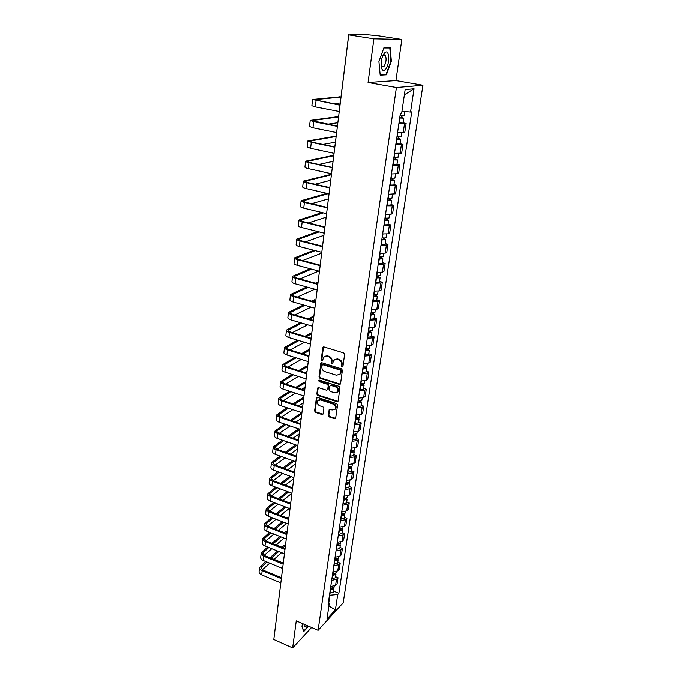 <?xml version="1.0" encoding="UTF-8"?>
<svg xmlns="http://www.w3.org/2000/svg" width="682" height="682" viewBox="0 0 682 682"><rect width="100%" height="100%" fill="white"/><g stroke="black" fill="none" stroke-linecap="round" stroke-linejoin="round"><path stroke-width="1.02" d="M342.049 367.087L342.927 366.524L344.615 354.376L343.668 352.892L324.01 346.959L322.782 347.777L321.222 359.84L321.87 360.863L322.586 360.65L323.566 357.155L326.857 356.183L328.485 356.677C330.557 357.538 331.554 359.107 331.469 361.375L331.264 362.935L331.912 363.958L332.646 363.745L333.609 360.275L336.968 359.269L338.604 359.772C340.702 360.642 341.699 362.21 341.605 364.486L341.392 366.055L342.049 367.087M334.726 359.38L337.53 358.928L339.176 359.423C341.264 360.292 342.262 361.869 342.168 364.137L341.955 365.705L342.85 366.771M322.987 347.266L323.566 346.942L321.802 359.499L322.654 360.556M324.692 356.268L327.437 355.842L329.056 356.336C331.128 357.197 332.125 358.766 332.04 361.034L331.827 362.585L332.705 363.651M384.333 53.23L384.426 53.708M328.272 415.5L329.193 416.941L334.564 418.731L335.621 418.424L337.581 405.074L336.661 403.616L317.471 397.367L316.457 397.657L314.615 410.956L315.519 412.388L321.938 414.528L323.14 413.795L323.873 408.296L322.953 406.864L319.756 405.807C317.48 404.588 316.823 402.9 317.786 400.743L320.523 399.959L333.148 404.085C335.425 405.287 336.098 406.975 335.16 409.123L332.339 409.95L329.193 409.558L328.272 415.5L328.835 415.108L329.756 416.54L335.663 418.364M368.084 82.505L395.944 80.578L401.851 39.471L373.907 38.84L368.084 82.505L396.421 87.518L318.102 630.313L296.261 620.867L292.655 647.9L273.806 639.494L348.749 34.893L354.163 35.055L350.326 34.45L350.267 34.935M373.907 38.84L348.749 34.893M339.312 384.392L340.557 383.616L342.407 370.3L341.469 368.834L321.955 362.798L320.932 363.105L319.031 376.814L319.952 378.263L339.312 384.392L340.386 384.06M339.977 387.819L338.153 400.931L336.925 401.689L317.718 395.449L316.806 394.008L317.71 387.981L318.724 387.691L326.507 390.189L327.718 389.422L328.221 385.705L327.292 384.247L319.176 381.664L318.665 380.317L319.381 380.113L339.048 386.353L339.977 387.819M401.851 39.471L377.862 35.745L365.714 34.611L350.326 34.45M395.944 80.578L422.951 85.276L343.199 602.777L318.102 630.313M292.655 647.9L311.58 627.491M274.727 632.12L279.773 591.081M397.615 132.359L403.215 132.615L404.545 123.672L398.936 123.391M404.545 123.672L406.14 123.408L403.147 122.837M403.215 132.615L404.801 132.317L406.14 123.408M400.027 143.766L402.994 144.362L401.408 144.703L395.824 144.499M394.528 153.322L401.681 153.126L402.994 144.362M396.967 164.371L399.908 164.984L398.314 165.394L392.772 165.266M391.494 173.953L398.612 173.612L399.908 164.984M393.949 184.643L396.856 185.282L395.279 185.768L389.763 185.7M388.501 194.251L395.586 193.782L396.856 185.282M390.982 204.609L393.864 205.273L392.278 205.811L386.796 205.819M385.56 214.233L391.025 214.199L392.61 213.628L393.864 205.273M388.058 224.267L390.914 224.941L389.328 225.554L383.881 225.623M382.662 233.909L388.101 233.815L389.678 233.176L390.914 224.941M385.177 243.619L388.007 244.318L386.43 244.991L381.016 245.128M379.814 253.286L385.211 253.124L386.796 252.425L388.007 244.318M382.338 262.681L385.151 263.397L383.574 264.13L378.186 264.326M377.001 272.357L382.372 272.135L383.949 271.385L385.151 263.397M379.55 281.453L382.329 282.186L380.752 282.97L375.398 283.235M374.239 291.146L379.576 290.864L381.153 290.055L382.329 282.186M376.796 299.944L379.55 300.694L377.981 301.538L372.662 301.862M371.511 309.654L376.822 309.313L378.391 308.443L379.55 300.694M374.086 318.153L376.822 318.929L375.253 319.824L369.959 320.199M368.826 327.88L374.111 327.479L375.68 326.559L376.822 318.929M371.417 336.107L374.128 336.891L372.56 337.846L367.3 338.272M366.183 345.842L371.434 345.39L373.003 344.41L374.128 336.891M368.783 353.788L371.468 354.589L369.908 355.595L364.682 356.081M363.583 363.532L368.8 363.029L370.36 362.006L371.468 354.589M366.191 371.221L368.86 372.04L367.3 373.088L362.099 373.625M361.017 380.974L366.2 380.411L367.76 379.337L368.86 372.04M363.634 388.39L366.277 389.226L364.717 390.326L359.55 390.914M358.485 398.152L363.642 397.546L365.202 396.43L366.277 389.226M361.119 405.321L363.736 406.174L362.185 407.316L357.044 407.955M355.995 415.091L361.119 414.434L362.671 413.266L363.736 406.174M358.63 422.013L361.23 422.874L359.678 424.068L354.572 424.75M353.532 431.783L358.63 431.084L360.181 429.873L361.23 422.874M356.183 438.466L358.766 439.344L357.215 440.581L352.134 441.305M351.111 448.244L356.183 447.494L357.726 446.241L358.766 439.344M353.77 454.689L356.328 455.576L354.785 456.855L349.73 457.631M348.724 464.468L353.762 463.675L355.313 462.379L356.328 455.576M351.392 470.691L353.932 471.586L352.389 472.907L347.36 473.726M346.371 480.46L351.383 479.634L352.926 478.295L353.932 471.586M349.048 486.462L351.562 487.374L350.019 488.73L345.024 489.591M344.043 496.24L349.031 495.362L350.574 493.99L351.562 487.374M346.729 502.029L349.227 502.949L347.692 504.339L342.722 505.243M341.759 511.798L346.712 510.886L348.246 509.471L349.227 502.949M344.444 517.374L346.925 518.303L345.39 519.735L340.446 520.681M339.5 527.143L344.427 526.189L345.962 524.739L346.925 518.303M342.193 532.514L344.649 533.452L343.123 534.927L338.204 535.899M337.266 542.284L342.176 541.286L343.702 539.803L344.649 533.452M339.968 547.45L342.407 548.396L340.889 549.905L335.996 550.92M335.067 557.211L339.951 556.18L341.469 554.662L342.407 548.396M337.778 562.181L340.199 563.144L338.681 564.687L333.813 565.736M332.901 571.942L337.752 570.877L339.269 569.325L340.199 563.144M335.612 576.725L338.016 577.697L336.499 579.265L331.665 580.356M330.761 586.477L335.587 585.378L337.104 583.792L338.016 577.697M328.809 602.658L329.909 595.207L337.718 594.534L335.408 609.819L326.976 619.043L329.261 603.57L328.059 604.857L400.385 113.51L401.664 113.323L405.168 89.598L414.068 88.788L410.555 112.053L401.962 111.285M337.718 594.534L338.877 593.289L411.775 111.874L410.555 112.053M396.421 87.518L422.951 85.276M386.413 74.824L391.357 61.201L390.223 47.595L384.009 47.569L378.928 61.525L380.206 75.165L386.413 74.824L384.333 74.466M302.774 623.68L301.921 626.102L303.661 631.617L308.682 626.238M333.481 591.072L338.877 593.289M329.261 603.57L328.477 601.993M414.068 88.788L404.4 94.789M328.895 606.034L335.408 609.819M390.922 61.124L391.357 61.201M320.932 363.105L321.503 362.764L319.602 376.455L320.523 377.905L339.875 384.026M340.702 371.076L340.045 370.045L322.936 364.742L322.219 364.955L321.87 366.933C321.793 369.175 322.782 370.727 324.828 371.596L336.499 375.245L339.883 374.222L341.264 370.718L340.608 369.695L340.045 370.045M322.612 364.717L323.507 364.401L340.608 369.695M339.38 374.75L340.446 373.864L341.034 372.363L340.471 372.722M341.264 370.718L341.034 372.363M318.255 387.649L317.377 393.633L318.298 395.074L338.008 401.34M327.565 389.848L328.289 389.047L328.784 385.33L327.863 383.881L319.756 381.298L319.176 381.664M319.167 380.07L319.756 381.298M334.632 392.798L337.454 391.954C338.434 389.763 337.76 388.058 335.45 386.839L330.949 385.407L329.721 386.183L329.218 389.899L330.148 391.357L334.632 392.798M337.13 392.329L338.016 391.579C338.988 389.388 338.323 387.683 336.004 386.472L335.45 386.839M330.42 385.381L331.512 385.04L336.004 386.472M329.721 409.217L328.835 415.108M334.871 409.464L335.715 408.731C336.652 406.583 335.987 404.903 333.703 403.693L333.148 404.085M318.665 400.036L321.094 399.584L333.703 403.693M316.994 397.325L315.186 410.573L316.098 411.996L323.012 414.17M399.754 117.798L402.116 117.943L401.152 117.619L401.834 117.517L403.838 118.191L403.113 123.075L399.004 122.922M399.72 118.02L403.838 118.191M401.408 115.88L401.101 117.986M400.07 115.693L404.179 115.872L404.827 111.541M402.073 115.949L401.834 117.517M340.028 105.216L312.586 99.512L339.832 96.887M333.319 103.715L340.284 102.973M339.542 96.827L340.983 97.1L314.291 99.734L340.054 104.985M339.252 111.498L315.357 106.904L311.887 105.701L312.586 99.555M396.651 138.889L398.996 139L398.049 138.651L398.731 138.514L400.701 139.247L399.993 144.03M396.617 139.137L400.701 139.247M395.901 143.962L399.984 144.055M398.288 137.039L397.99 139.068M396.95 136.852L401.042 136.971L401.681 132.7M398.936 137.099L398.731 138.514M393.599 159.639L395.927 159.724L394.989 159.349L395.671 159.179L397.623 159.972L396.924 164.677M393.557 159.92L397.623 159.972M392.858 164.669L396.915 164.712M395.21 157.857L394.921 159.818M393.889 157.67L397.956 157.73L398.561 153.629M395.858 157.917L395.671 159.179M384.264 53.315C382.125 56.41 381.076 60.442 381.136 65.404C381.698 70.416 383.216 71.687 385.68 69.206C389.968 64.313 389.575 49.002 385.168 52.446L384.264 53.315M381.144 65.642L381.698 66.862L384 66.486C386.242 62.463 386.677 58.729 385.313 55.259L383.642 55.02L382.755 55.975M384.307 53.264L384.392 53.75M383.864 47.962L389.823 47.987L390.922 61.167L386.131 74.372L380.164 74.688M387.325 47.587L389.823 47.987M304.087 624.252L304.078 624.678C304.215 627.022 305.161 627.287 306.909 625.471M308.349 626.093L303.601 631.174L301.964 625.982M337.402 126.4L313.669 121.669L310.225 120.39L337.437 116.724M327.675 124.192L337.829 122.726M338.579 116.929L311.913 120.612L337.437 126.136L337.94 121.899M336.635 132.581L312.961 127.79L309.534 126.485L310.216 120.45M334.819 147.244L311.299 142.325L307.889 140.944L335.075 136.272M322.927 144.448L335.425 142.188M336.158 136.477L309.568 141.157L312.1 142.188L334.853 146.945M334.069 153.331L310.608 148.352L307.215 146.945L307.889 141.012M390.59 180.065L392.9 180.125L391.98 179.716L392.662 179.519L394.588 180.372L393.898 185.001M390.547 180.38L394.588 180.372M389.857 185.052L393.889 185.035M392.184 178.352L391.903 180.244M390.871 178.164L394.921 178.13M392.823 178.411L392.662 179.519M387.632 200.176L389.933 200.201L389.021 199.766L389.695 199.545L391.596 200.448L390.922 205.001M387.581 200.517L391.596 200.448M386.899 205.12L390.914 205.035M389.2 198.522L388.936 200.346M387.896 198.334L391.928 198.24M389.84 198.573L389.695 199.545M329.832 187.473L330.531 181.668M384.716 219.962L387.001 219.971L386.106 219.51L386.779 219.263L388.655 220.218L387.99 224.693M384.665 220.337L388.655 220.218M383.992 224.872L387.981 224.736M386.268 218.376L386.012 220.141M384.98 218.197L388.979 218.035M386.907 218.428L386.779 219.263M327.445 206.723L328.136 200.985M332.279 167.763L308.963 162.666C306.695 162.145 305.57 161.651 305.596 161.182L332.748 155.53M318.775 164.464L333.072 161.353M333.771 155.735L307.258 161.395L309.764 162.495L332.322 167.422L332.961 162.043M331.537 173.748L308.281 168.599C306.022 168.07 304.897 167.567 304.931 167.09L305.596 161.25M329.773 187.959L306.67 182.691C304.419 182.145 303.311 181.617 303.345 181.105L330.446 174.515M315.041 184.217L330.727 180.244M331.418 174.703L304.99 181.31L307.463 182.495L329.824 187.593M329.039 193.859L305.996 188.53C303.754 187.985 302.646 187.448 302.68 186.919L303.337 181.182M311.614 203.705L328.426 198.863M328.178 193.654L302.757 200.934L305.204 202.179L327.36 207.439M327.309 207.848L304.411 202.401C302.177 201.846 301.077 201.284 301.12 200.721L326.797 193.338M326.593 213.645L303.746 208.155C301.521 207.592 300.43 207.03 300.472 206.45L301.112 200.806M381.843 239.459L384.119 239.433L383.233 238.947L383.906 238.674L385.765 239.68L385.108 244.088M381.784 239.859L385.765 239.68M381.127 244.318L385.1 244.13M383.378 237.933L383.131 239.629M382.099 237.745L382.406 237.796C384.486 238.095 385.705 238.027 386.072 237.575L386.08 237.532M384.009 237.975L383.906 238.674M325.101 225.682L325.774 220.022M308.435 222.92L326.149 217.208M323.43 212.886L300.549 220.252L302.97 221.573L324.939 226.987M324.879 227.421L302.177 221.821C299.969 221.241 298.887 220.653 298.929 220.047L322.049 212.554M324.172 233.142L301.529 227.49C299.321 226.91 298.247 226.305 298.29 225.691L298.921 220.141M379.022 258.649L381.281 258.597L380.403 258.094L381.076 257.787L382.909 258.853L382.261 263.184M378.962 259.075L382.909 258.853M378.314 263.474L382.261 263.235M380.539 257.182L380.292 258.819M379.269 256.995L383.224 256.73M381.161 257.225L381.076 257.787M322.782 244.352L323.447 238.777M305.442 241.863L323.907 235.299M319.125 231.88L298.384 239.28L300.771 240.669L322.552 246.236M322.492 246.705L299.986 240.942C297.795 240.345 296.721 239.723 296.772 239.075L317.752 231.539M321.793 252.331L299.347 246.526C297.156 245.929 296.09 245.298 296.141 244.633L296.764 239.177M376.242 277.548L378.484 277.48L377.615 276.952L378.297 276.619L380.104 277.727L379.465 281.99M376.174 278L380.104 277.727M375.535 282.331L379.456 282.041M377.734 276.142L377.504 277.719M376.473 275.954L380.411 275.63M378.357 276.176L378.297 276.619M320.506 262.758L321.162 257.25M302.603 260.533L321.699 253.133M315.169 250.618L296.244 258.026L298.614 259.475L320.199 265.187M320.139 265.69L297.829 259.774C295.656 259.169 294.59 258.512 294.65 257.822L313.814 250.268M319.449 271.231L297.199 265.281C295.025 264.659 293.968 264.002 294.027 263.303L294.633 257.932M373.497 296.167L375.731 296.073L374.87 295.519L375.552 295.17L377.334 296.32L376.711 300.515M373.429 296.644L377.334 296.32M372.798 300.907L376.703 300.574M374.981 294.812L374.75 296.338M373.727 294.624L377.64 294.257M318.255 280.89L318.903 275.46M311.503 269.109L294.138 276.491L296.482 278.009L317.889 283.865M317.821 284.385L295.698 278.333C293.541 277.702 292.493 277.028 292.552 276.295L310.157 268.742M317.147 289.85L295.076 283.746C292.928 283.115 291.879 282.433 291.939 281.692L292.544 276.406M318.741 271.044L299.901 278.947M370.803 314.504L373.02 314.385L372.167 313.814L372.841 313.439L374.606 314.632L373.992 318.767M370.727 315.007L374.606 314.632M370.104 319.21L373.983 318.826M372.261 313.209L372.048 314.666M371.017 313.021L374.912 312.595M316.039 298.767L316.678 293.405M315.374 283.175L316.618 282.629L318 282.962M318 282.97L316.704 283.542M308.076 287.344L292.067 294.692L294.377 296.261L315.604 302.254M315.536 302.808L293.601 296.61C291.461 295.971 290.43 295.263 290.489 294.496L306.738 286.969M314.871 308.187L292.987 301.956C290.856 301.308 289.824 300.592 289.893 299.807L290.481 294.607M314.811 289.202L297.301 297.088M368.144 332.569L370.343 332.432L369.508 331.836L370.181 331.443L371.92 332.68L371.315 336.746M368.058 333.097L371.92 332.68M367.453 337.24L371.306 336.806M369.584 331.324L369.38 332.739M368.348 331.145L372.227 330.668M313.856 316.38L314.487 311.086M311.64 301.137L314.504 299.79L315.877 300.106M315.868 300.14L312.953 301.512M304.845 305.331L290.021 312.62L292.314 314.257L313.362 320.378M313.285 320.958L291.538 314.624C289.415 313.967 288.392 313.234 288.46 312.424L303.516 304.948M312.629 326.26L290.933 319.884C288.818 319.227 287.795 318.485 287.864 317.667L288.443 312.552M311.137 307.122L294.795 314.982M365.518 350.369L367.709 350.216L366.882 349.593L367.513 349.201M365.441 350.923L369.277 350.463L367.641 349.201M364.836 354.998L368.681 354.47M366.95 349.175L366.745 350.531M365.723 348.996L369.576 348.476M306.116 336.729L311.7 333.762L312.33 328.519M308.128 318.852L312.416 316.712L313.78 317.019M313.771 317.062L309.44 319.236M301.785 323.072L288.009 330.293L290.276 331.981L311.145 338.229M311.077 338.843L289.5 332.373C287.395 331.699 286.38 330.94 286.457 330.097L300.464 322.688M310.429 344.06L288.904 337.556C286.807 336.882 285.801 336.115 285.869 335.263L286.44 330.224M307.684 324.803L292.373 332.611M362.935 367.905L365.117 367.734L364.299 367.095L364.768 366.788M362.85 368.485L366.669 367.982L365.339 366.78M362.261 372.5L366.089 371.92M364.35 366.771L364.154 368.075M363.131 366.584L366.967 366.021M309.585 350.863L310.199 345.706M304.811 336.337L310.353 333.404L311.7 333.686M298.869 340.574L286.022 347.709L288.264 349.457L308.972 355.825M308.886 356.464L287.497 349.866C285.408 349.184 284.403 348.4 284.479 347.522L297.557 340.173M308.247 361.605L286.909 354.981C284.829 354.29 283.831 353.498 283.908 352.611L284.462 347.65M304.411 342.245L290.029 350.002M360.394 385.194L362.56 384.998L362.074 384.119M360.301 385.799L364.103 385.245L362.977 384.094M359.721 389.754L363.523 389.132M361.784 384.102L361.605 385.356M360.582 383.923L364.393 383.31M307.488 367.743L308.102 362.654M301.666 353.583L308.324 349.866L309.645 350.139M308.136 355.569L309.065 355.041M308.324 349.866L309.611 350.258L302.961 353.975M296.082 357.828L284.07 364.879L286.287 366.677L306.815 373.165M306.738 373.83L285.519 367.112C283.448 366.413 282.459 365.603 282.536 364.691L294.769 357.419M306.107 378.902L284.94 372.15C282.877 371.443 281.888 370.633 281.964 369.704L282.519 364.827M301.299 359.448L287.753 367.138M357.888 402.235L360.036 402.013L359.44 401.204M357.794 402.857L361.571 402.269L360.608 401.144M357.215 406.753L361 406.088M359.261 401.187L359.082 402.397M358.067 401.007L361.852 400.351M305.425 384.392L306.03 379.354M306.03 379.507L306.082 379.081M298.665 370.59L306.32 366.106L307.642 366.362M304.845 372.543L307.062 371.221M307.625 366.49L299.952 370.999M293.396 374.844L282.135 381.801L284.334 383.651L304.701 390.257M304.615 390.939L283.567 384.111C281.513 383.395 280.532 382.568 280.617 381.613L292.101 374.435M303.993 395.986L282.996 389.072C280.95 388.356 279.97 387.521 280.055 386.558L280.6 381.758M298.332 376.421L285.536 384.043M355.416 419.021L357.556 418.791L356.848 418.032M355.322 419.669L359.073 419.038L358.246 417.947M354.751 423.513L358.519 422.806M356.771 418.032L356.601 419.191M355.586 417.844L359.354 417.154M303.396 400.803L303.976 395.935M295.792 387.367L304.343 382.133L305.655 382.372M301.708 389.286L305.084 387.188M304.343 382.133L305.613 382.534L297.071 387.785M290.813 391.63L280.234 398.493L282.408 400.394L302.612 407.111M302.527 407.81L281.64 400.863C279.611 400.138 278.64 399.285 278.725 398.305L289.526 391.212M301.913 412.738L281.086 405.756C279.057 405.031 278.086 404.17 278.171 403.181L278.708 398.45M295.494 393.156L283.371 400.709M352.978 435.576L355.1 435.329L354.359 434.63L354.163 435.738M352.875 436.241L356.618 435.576L355.893 434.519M352.321 440.035L356.064 439.285M353.14 434.451L356.891 433.718M301.384 416.983L301.887 412.729M293.038 403.923L302.399 397.938L303.695 398.16M298.707 405.807L303.132 402.943M302.399 397.938L303.652 398.348L294.309 404.349M288.324 408.186L278.358 414.946L280.507 416.89L300.557 423.718M300.464 424.443L279.748 417.384C277.736 416.642 276.773 415.773 276.858 414.758L287.045 407.759M299.858 429.302L279.194 422.209C277.182 421.467 276.227 420.589 276.312 419.566L276.841 414.912M292.766 409.677L281.257 417.145M350.574 451.902L352.688 451.629L352.168 451.007M350.471 452.584L354.188 451.885L353.557 450.845M349.926 456.326L353.643 455.533M350.736 450.819L354.461 450.043M299.407 432.951L299.841 429.293M290.387 420.257L300.472 413.539L301.768 413.744M295.835 422.107L301.205 418.484M301.742 413.94L291.649 420.683M285.911 424.511L276.508 431.169L278.64 433.164L298.52 440.095M298.435 440.836L277.881 433.675C275.878 432.925 274.931 432.03 275.025 430.99L284.641 424.076M297.838 445.627L277.335 438.432C275.34 437.682 274.386 436.778 274.488 435.73L275.008 431.143M290.131 425.96L279.194 433.36M348.204 467.997L350.309 467.707L349.926 467.144M348.101 468.696L351.801 467.954L351.239 466.94M347.556 472.387L351.264 471.56M348.357 466.957L352.065 466.138M297.454 448.696L297.812 445.619M287.821 436.361L298.648 428.884M293.072 438.194L299.304 433.82M299.833 429.336L289.074 436.804M283.567 440.623L274.684 447.17L276.79 449.208L296.525 456.241M296.431 457.008L276.04 449.736C274.053 448.978 273.107 448.057 273.209 446.991L282.305 440.18M295.843 461.731L275.502 454.434C273.516 453.666 272.578 452.746 272.681 451.663L273.192 447.153M287.591 442.038L277.165 449.344M345.868 483.862L347.956 483.564L347.684 483.052M345.765 484.587L349.44 483.811L348.945 482.813M345.228 488.218L348.911 487.357M346.013 482.865L349.704 482.021M295.528 464.237L295.817 461.723M290.404 454.059L297.42 448.961M281.299 456.514L272.885 462.95L274.974 465.039L294.547 472.157M294.454 472.95L274.224 465.584C272.254 464.809 271.317 463.871 271.419 462.771L280.046 456.062M293.635 479.565L293.848 477.605L273.687 470.213C271.726 469.438 270.797 468.491 270.899 467.383L271.402 462.942M285.349 452.26L295.664 444.869M285.136 457.886L275.187 465.115M296.892 445.295L286.593 452.703M343.566 499.514L345.646 499.198L345.442 498.738M343.455 500.256L347.112 499.446L346.669 498.474M342.927 503.836L346.592 502.941M343.702 498.559L347.377 497.672M287.838 469.719L295.545 463.922M279.083 472.191L271.112 478.517L273.175 480.648L292.604 487.86M292.501 488.67L272.433 481.211C270.473 480.426 269.552 479.472 269.654 478.338L277.838 471.731M291.93 493.265L271.905 485.772C269.953 484.987 269.032 484.024 269.143 482.89L269.637 478.517M282.953 467.937L292.8 460.64M282.757 473.53L273.243 480.674M294.019 461.075L284.189 468.389M341.29 514.953L343.361 514.62L343.217 514.211M341.179 515.711L344.819 514.867L344.427 513.913M340.659 519.241L344.308 518.311M341.426 514.032L345.083 513.111M291.76 494.68L291.896 493.257L282.928 500.409M285.34 485.166L293.72 478.67M276.926 487.656L269.364 493.87L271.402 496.044L290.685 503.35M290.583 504.177L270.66 496.624C268.725 495.831 267.804 494.851 267.915 493.7L275.69 487.195M290.021 508.712L270.149 501.125C268.214 500.332 267.293 499.352 267.404 498.192L267.898 493.879M280.626 483.41L290.038 476.207M280.438 488.968L271.342 496.019M291.257 476.65L281.854 483.87M339.048 530.178L341.017 529.471M338.937 530.954L342.552 530.076L342.202 529.138M338.425 534.441L342.049 533.477M339.176 529.3L342.816 528.345M289.91 509.607L289.995 508.704M274.829 502.915L267.634 509.028L269.663 511.236L288.793 518.627M288.682 519.479L268.921 511.832C266.994 511.023 266.082 510.034 266.202 508.849L273.601 502.446M288.128 523.947L268.41 516.274C266.492 515.464 265.579 514.467 265.699 513.282L266.176 509.036M278.367 498.678L287.378 491.569M278.188 504.203L269.475 511.159M288.588 492.012L279.586 499.147M336.84 545.199L338.826 544.517M336.72 545.992L340.327 545.08L340.011 544.159M336.217 549.428L339.824 548.43M336.959 544.355L340.574 543.375M289.509 502.907L290.72 503.077M272.774 517.97L265.937 523.972L267.932 526.223L286.917 533.699M286.815 534.569L267.199 526.828C265.289 526.018 264.386 525.012 264.505 523.802L271.555 517.502M286.269 538.976L266.696 531.218C264.787 530.4 263.891 529.385 264.011 528.175L264.48 523.989M276.167 513.751L284.812 506.726M289.185 508.397L280.583 515.456M276.005 519.232L267.642 526.103M286.005 507.178L277.378 514.219M334.657 560.016L336.661 559.368M334.538 560.826L338.119 559.888L337.837 558.976M334.035 564.219L337.633 563.187M334.777 559.214L338.374 558.2M286.866 517.885L287.685 517.203L288.955 517.306M288.912 517.621L288.051 518.346M270.763 532.83L264.249 538.72L266.236 541.014L285.093 548.447M284.965 549.453L265.503 541.636C263.602 540.809 262.715 539.786 262.834 538.558L269.552 532.352M284.428 553.801L265 545.967C263.107 545.14 262.22 544.108 262.34 542.872L262.809 538.746M274.019 528.618L282.314 521.687M286.559 523.333L278.307 530.306M273.866 534.066L265.844 540.843M283.507 522.148L275.221 529.096M332.509 574.636L334.512 574.022M332.381 575.455L335.945 574.491L335.697 573.596M331.887 578.805L335.467 577.748M332.62 573.869L336.192 572.82M284.309 532.676L285.946 531.269L287.216 531.346M287.173 531.687L285.485 533.136M268.802 547.493L262.596 553.281L264.556 555.608L283.269 563.025M283.149 564.142L263.823 556.239C261.939 555.412 261.061 554.364 261.18 553.111L267.6 547.015M282.612 568.438L263.337 560.51C261.453 559.675 260.575 558.626 260.703 557.373L261.163 553.307M271.93 543.298L279.901 536.453M284.027 538.089L276.091 544.969M271.786 548.703L264.079 555.387M281.086 536.922L273.124 543.776M330.378 589.069L332.39 588.472M330.258 589.896L333.805 588.907L333.575 588.029M329.773 593.204L333.327 592.112M330.489 588.336L334.052 587.253M283.26 563.221L283.337 562.65M281.837 547.271L284.232 545.157L285.494 545.216M285.451 545.574L283.004 547.74M266.884 561.968L260.959 567.646L262.902 570.007L281.47 577.722M281.351 578.634L262.169 570.655C260.302 569.82 259.433 568.762 259.552 567.484L265.69 561.482M280.831 582.871L261.683 574.875C259.825 574.031 258.955 572.965 259.075 571.687L259.527 567.68M269.884 557.782L277.557 551.03M281.564 552.65L273.934 559.436M269.757 563.153L262.348 569.734M278.733 551.508L271.078 558.268M337.752 570.877L338.681 564.687M339.951 556.18L340.889 549.905M342.176 541.286L343.123 534.927M344.427 526.189L345.39 519.735M346.712 510.886L347.692 504.339M349.031 495.362L350.019 488.73M351.383 479.634L352.389 472.907M353.762 463.675L354.785 456.855M356.183 447.494L357.215 440.581M358.63 431.084L359.678 424.068M361.119 414.434L362.185 407.316M363.642 397.546L364.717 390.326M366.2 380.411L367.3 373.088M368.8 363.029L369.908 355.595M371.434 345.39L372.56 337.846M374.111 327.479L375.253 319.824M376.822 309.313L377.981 301.538M379.576 290.864L380.752 282.97M382.372 272.135L383.574 264.13M385.211 253.124L386.43 244.991M388.101 233.815L389.328 225.554M391.025 214.199L392.278 205.811M394 194.285L395.279 185.768M397.026 174.055L398.314 165.394M400.095 153.501L401.408 144.703M335.587 585.378L336.499 579.265M279.867 590.638L279.782 591.285M340.812 98.907L340.872 98.447M342.168 364.137L341.605 364.486M339.176 359.423L338.604 359.772M337.53 358.928L336.968 359.269M331.827 362.585L331.264 362.935M332.04 361.034L331.469 361.375M329.056 356.336L328.485 356.677M327.437 355.842L326.857 356.183M321.802 359.499L321.222 359.84M323.362 347.445L322.782 347.777M341.955 365.705L341.392 366.055M320.523 377.905L319.952 378.263M319.602 376.455L319.031 376.814M321.316 363.25L320.736 363.591M323.507 364.401L322.936 364.742M337.479 401.306L336.925 401.689M318.298 395.074L317.718 395.449M317.377 393.633L316.806 394.008M318.102 388.084L317.522 388.45M328.289 389.047L327.718 389.422M328.784 385.33L328.221 385.705M327.863 383.881L327.292 384.247M331.512 385.04L330.949 385.407M329.585 409.609L329.022 410.001M321.094 399.584L320.523 399.959M322.509 414.136L321.938 414.528M316.098 411.996L315.519 412.388M315.186 410.573L314.615 410.956M316.849 397.742L316.278 398.118M335.126 418.33L334.564 418.731M329.756 416.54L329.193 416.941M400.053 118.063L399.328 122.973M400.726 113.459L400.394 115.744M315.357 106.904L316.073 100.672M314.811 100.084L314.871 99.555M396.941 139.188L396.225 144.013M397.938 132.402L397.274 136.903M393.872 159.972L393.173 164.72M394.852 153.365L394.205 157.721M338.519 116.937L337.096 116.656M312.961 127.79L313.669 121.669M312.416 121.004L312.492 120.39M336.098 136.485L334.683 136.195M310.608 148.352L311.299 142.325M310.063 141.6L310.148 140.901M390.863 180.432L390.172 185.103M391.809 173.995L391.187 178.215M387.896 200.568L387.214 205.171M388.817 194.293L388.211 198.385M384.972 220.388L384.307 224.924M385.876 214.276L385.287 218.249M333.711 155.743L332.313 155.445M308.281 168.599L308.963 162.666M307.752 161.881L307.838 161.097M331.367 174.72L329.969 174.404M305.996 188.53L306.67 182.691M305.468 181.838L305.57 180.977M303.746 208.155L304.411 202.401M303.226 201.497L303.337 200.559M382.099 239.911L381.443 244.369M382.977 233.952L382.406 237.796M301.529 227.49L302.177 221.821M301.018 220.857L301.129 219.843M379.269 259.134L378.621 263.525M380.121 253.329L379.576 257.054M299.347 246.526L299.986 240.942M298.835 239.919L298.963 238.836M376.473 278.06L375.842 282.382M377.308 272.399L376.779 276.014M297.199 265.281L297.829 259.774M296.696 258.708L296.823 257.549M373.727 296.704L373.105 300.967M374.546 291.188L374.026 294.684M295.076 283.746L295.698 278.333M294.581 277.207L294.718 275.988M371.025 315.067L370.403 319.261M371.818 309.696L371.315 313.081M317.948 282.987L316.618 282.629M292.987 301.956L293.601 296.61M292.501 295.434L292.646 294.155M368.357 333.157L367.751 337.292M369.132 327.923L368.647 331.196M315.817 300.157L314.504 299.79M290.933 319.884L291.538 314.624M290.447 313.405L290.6 312.049M365.731 350.983L365.134 355.058M366.481 345.876L366.021 349.048M313.72 317.087L312.416 316.712M288.904 337.556L289.5 332.373M288.426 331.102L288.588 329.696M363.148 368.544L362.551 372.56M363.881 363.574L363.421 366.643M311.648 333.788L310.353 333.404M286.909 354.981L287.497 349.866M286.431 348.553L286.602 347.078M360.59 385.85L360.011 389.814M361.307 381.008L360.872 383.983M284.94 372.15L285.519 367.112M284.471 365.748L284.641 364.222M358.084 402.909L357.504 406.813M358.775 398.194L358.357 401.067M307.599 366.507L306.32 366.106M282.996 389.072L283.567 384.111M282.536 382.704L282.715 381.119M355.603 419.728L355.041 423.573M356.285 415.125L355.876 417.904M281.086 405.756L281.64 400.863M280.626 399.422L280.813 397.777M353.165 436.301L352.603 440.095M353.822 431.817L353.429 434.511M279.194 422.209L279.748 417.384M278.742 415.901L278.938 414.213M351.903 450.998L351.75 452.064M350.753 452.643L350.207 456.386M351.401 448.279L351.017 450.879M301.717 413.957L300.472 413.539M277.335 438.432L277.881 433.675M276.892 432.149L277.088 430.41M349.525 467.136L349.372 468.159M348.383 468.756L347.837 472.447M349.005 464.502L348.638 467.017M299.807 429.362L298.571 428.935M275.502 454.434L276.04 449.736M275.059 448.176L275.264 446.386M347.172 483.044L347.027 484.024M346.038 484.646L345.501 488.278M346.652 480.503L346.294 482.924M273.687 470.213L274.224 465.584M273.252 463.982L273.465 462.149M344.853 498.738L344.717 499.676M343.728 500.315L343.199 503.896M344.325 496.274L343.984 498.619M271.905 485.772L272.433 481.211M271.47 479.574L271.692 477.69M342.569 514.211L342.432 515.106M341.452 515.771L340.932 519.309M342.032 511.832L341.699 514.092M270.149 501.125L270.66 496.624M269.714 494.953L269.936 493.026M340.309 529.479L340.182 530.332M339.21 531.014L338.69 534.5M339.772 527.177L339.448 529.36M268.41 516.274L268.921 511.832M267.983 510.127L268.214 508.158M338.084 544.534L337.965 545.353M336.993 546.052L336.482 549.487M337.539 542.318L337.232 544.424M266.696 531.218L267.199 526.828M266.278 525.097L266.509 523.085M335.894 559.393L335.774 560.169M334.802 560.885L334.308 564.278M335.339 557.245L335.041 559.274M288.861 517.664L287.685 517.203M265 545.967L265.503 541.636M264.59 539.871L264.821 537.817M333.728 574.048L333.617 574.79M332.654 575.523L332.16 578.873M333.174 571.976L332.884 573.937M287.122 531.73L285.946 531.269M263.337 560.51L263.823 556.239M262.92 554.449L263.158 552.352M331.588 588.515L331.486 589.214M330.523 589.964L330.037 593.263M331.034 586.511L330.753 588.396M285.4 545.617L284.232 545.157M261.683 574.875L262.169 570.655M261.283 568.839L261.521 566.699M340.829 98.379L348.792 34.126M340.446 373.864L339.883 374.222M318.221 387.657L317.71 387.981M328.11 389.507L327.539 389.882M338.016 391.579L337.454 391.954M329.662 409.234L329.193 409.558M335.715 408.731L335.16 409.123M316.942 397.342L316.457 397.657M340.48 101.354L340.028 104.985M335.425 142.129L334.828 146.937M383.241 54.927L385.313 55.259M383.642 55.02L385.168 52.446M395.5 174.225L394.912 178.164M392.482 194.498L391.92 198.274M389.516 214.446L388.979 218.078M386.592 234.097L386.072 237.575M383.71 253.44L383.216 256.773M380.88 272.493L380.403 275.681M378.092 291.248L377.632 294.309M375.339 309.73L374.904 312.654M372.628 327.931L372.219 330.727M369.277 350.463L368.672 354.529M369.959 345.868L369.567 348.536M366.669 367.982L366.081 371.988M367.334 363.54L366.959 366.081M364.103 385.245L363.515 389.192M364.742 380.957L364.384 383.378M361.571 402.269L360.991 406.157M362.193 398.118L361.844 400.419M359.073 419.038L358.502 422.874M359.67 415.031L359.346 417.222M356.618 435.576L356.055 439.361M357.189 431.706L356.882 433.786M354.188 451.885L353.634 455.61M354.742 448.142L354.452 450.12M351.801 467.954L351.247 471.637M352.338 464.348L352.057 466.215M349.44 483.811L348.903 487.442M349.96 480.324L349.695 482.097M347.112 499.446L346.584 503.026M347.615 496.078L347.368 497.749M344.819 514.867L344.291 518.397M345.305 511.619L345.066 513.196M342.552 530.076L342.04 533.563M343.02 526.947L342.799 528.431M340.327 545.08L339.815 548.516M340.77 542.071L340.565 543.46M338.119 559.888L337.616 563.272M338.553 556.989L338.357 558.285M335.945 574.491L335.45 577.842M336.362 571.704L336.183 572.914M333.805 588.907L333.31 592.206M334.206 586.222L334.035 587.347"/></g></svg>
